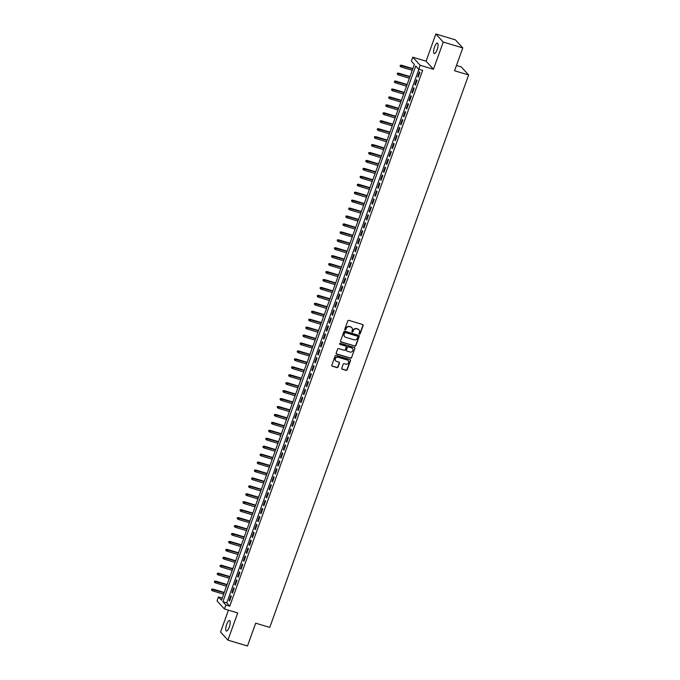 <?xml version="1.0" encoding="UTF-8"?>
<svg xmlns="http://www.w3.org/2000/svg" width="680" height="680" viewBox="0 0 680 680"><rect width="100%" height="100%" fill="white"/><g stroke="black" fill="none" stroke-linecap="round" stroke-linejoin="round"><path stroke-width="1.02" d="M359.405 334.177A0.586 0.552 137.6 0 0 360.145 333.795L363.12 325.516A0.842 0.79 137.6 0 0 362.635 324.513L348.823 320.365A0.842 0.79 137.6 0 0 347.777 320.918L344.794 329.197A0.586 0.552 137.6 0 0 345.134 329.902A0.586 0.552 137.6 0 0 345.865 329.519L346.256 328.44A2.686 2.525 137.6 0 1 349.605 326.689L350.761 327.029A2.686 2.525 137.6 0 1 352.317 330.259L351.934 331.33A0.586 0.552 137.6 0 0 352.274 332.044A0.586 0.552 137.6 0 0 353.005 331.653L353.387 330.582A2.686 2.525 137.6 0 1 356.745 328.831L357.892 329.171A2.686 2.525 137.6 0 1 359.457 332.401L359.065 333.472A0.586 0.552 137.6 0 0 359.405 334.177M359.091 333.905A0.586 0.552 137.6 0 0 359.941 333.582L362.925 325.303A0.842 0.79 137.6 0 0 362.865 324.624M344.811 329.63A0.586 0.552 137.6 0 0 345.67 329.298L346.256 328.44M351.951 331.772A0.586 0.552 137.6 0 0 352.809 331.44L353.387 330.582M229.228 627.181A5.474 1.649 -73.3 0 0 229.525 620.534A5.474 1.649 -73.3 0 0 226.678 624.385A5.474 1.649 -73.3 0 0 226.38 631.031A5.474 1.649 -73.3 0 0 229.228 627.181M437.113 49.751A5.474 1.649 -73.3 0 0 437.41 43.103A5.474 1.649 -73.3 0 0 434.562 46.954A5.474 1.649 -73.3 0 0 434.265 53.601A5.474 1.649 -73.3 0 0 437.113 49.751M341.768 368.186A0.842 0.79 137.6 0 0 342.252 369.197L346.128 370.362A0.842 0.79 137.6 0 0 347.174 369.809L350.489 360.613A0.842 0.79 137.6 0 0 349.996 359.609L336.183 355.462A0.842 0.79 137.6 0 0 335.138 356.014L331.832 365.202A0.842 0.79 137.6 0 0 332.316 366.214L337 367.616A0.842 0.79 137.6 0 0 338.045 367.072L339.464 363.137A0.842 0.79 137.6 0 0 338.971 362.125L336.651 361.428A2.244 2.108 137.6 0 1 335.605 358.224A2.244 2.108 137.6 0 1 338.155 357.263L347.25 359.992A2.244 2.108 137.6 0 1 348.296 363.197A2.244 2.108 137.6 0 1 345.746 364.157L344.233 363.707A0.842 0.79 137.6 0 0 343.179 364.25L341.768 368.186M225.853 604.996L224.425 608.965L217.047 600.899L218.475 596.929L221.468 600.202L414.35 64.439L411.357 61.166L412.786 57.197L420.163 65.272L418.736 69.241L415.743 65.968L222.861 601.723L225.853 604.996L229.755 606.169L422.646 70.414L418.736 69.241M462.783 47.931L443.241 42.075L435.863 34L455.404 39.865L462.783 47.931L454.571 70.754L468.639 74.97L269.756 627.402L255.68 623.178L247.469 646L227.927 640.135L237.711 612.952L224.425 608.965M435.863 34L426.079 61.183L433.457 69.258L443.241 42.075M433.457 69.258L420.163 65.272M354.85 346.128A0.842 0.79 137.6 0 0 355.903 345.576L359.21 336.387A0.842 0.79 137.6 0 0 358.725 335.376L344.913 331.236A0.842 0.79 137.6 0 0 343.859 331.78L340.552 340.977A0.842 0.79 137.6 0 0 341.037 341.989L354.654 345.907A0.842 0.79 137.6 0 0 355.7 345.363L359.006 336.166A0.842 0.79 137.6 0 0 358.955 335.495M354.85 348.5L351.534 357.697A0.842 0.79 137.6 0 1 350.489 358.241L336.676 354.101A0.842 0.79 137.6 0 1 336.192 353.09L337.611 349.154A0.842 0.79 137.6 0 1 338.657 348.611L344.258 350.285A0.842 0.79 137.6 0 0 345.304 349.741L346.248 347.131A0.842 0.79 137.6 0 0 345.754 346.12L339.923 344.369A0.586 0.552 137.6 0 1 339.651 343.536A0.586 0.552 137.6 0 1 340.315 343.281L354.365 347.488A0.842 0.79 137.6 0 1 354.85 348.5L351.534 357.697M228.429 610.173L220.55 632.068L227.927 640.135M418.2 77.163L419.917 72.403L419.416 71.859L417.699 76.619L418.2 77.163M415.344 85.102L417.052 80.342L416.559 79.79L414.842 84.558L415.344 85.102M412.479 93.041L414.197 88.272L413.703 87.728L411.986 92.489L412.479 93.041M409.624 100.972L411.341 96.212L410.839 95.667L409.13 100.428L409.624 100.972M406.767 108.91L408.484 104.15L407.983 103.606L406.266 108.366L406.767 108.91M403.911 116.849L405.628 112.09L405.127 111.545L403.41 116.306L403.911 116.849M401.055 124.788L402.764 120.029L402.271 119.476L400.554 124.244L401.055 124.788M398.2 132.727L399.908 127.959L399.415 127.415L397.698 132.175L398.2 132.727M395.335 140.658L397.052 135.898L396.55 135.354L394.842 140.114L395.335 140.658M392.479 148.597L394.196 143.837L393.695 143.293L391.986 148.053L392.479 148.597M389.623 156.536L391.34 151.776L390.839 151.224L389.122 155.992L389.623 156.536M386.767 164.475L388.475 159.706L387.982 159.162L386.265 163.931L386.767 164.475M383.911 172.406L385.62 167.645L385.126 167.101L383.409 171.862L383.911 172.406M381.046 180.344L382.763 175.584L382.262 175.041L380.553 179.8L381.046 180.344M378.19 188.283L379.907 183.523L379.406 182.98L377.697 187.739L378.19 188.283M375.334 196.222L377.051 191.463L376.55 190.91L374.833 195.679L375.334 196.222M372.478 204.161L374.195 199.393L373.694 198.849L371.977 203.609L372.478 204.161M369.623 212.092L371.331 207.332L370.838 206.788L369.121 211.548L369.623 212.092M366.767 220.031L368.475 215.271L367.982 214.727L366.265 219.487L366.767 220.031M363.902 227.97L365.619 223.21L365.118 222.666L363.409 227.426L363.902 227.97M361.046 235.909L362.763 231.149L362.262 230.597L360.545 235.365L361.046 235.909M358.19 243.848L359.907 239.079L359.405 238.535L357.688 243.296L358.19 243.848M355.334 251.778L357.043 247.019L356.55 246.475L354.832 251.234L355.334 251.778M352.478 259.718L354.186 254.957L353.694 254.413L351.976 259.173L352.478 259.718M349.613 267.656L351.33 262.897L350.829 262.344L349.12 267.113L349.613 267.656M346.757 275.596L348.475 270.827L347.973 270.283L346.264 275.051L346.757 275.596M343.901 283.526L345.618 278.766L345.117 278.222L343.4 282.982L343.901 283.526M341.046 291.465L342.762 286.705L342.261 286.161L340.544 290.921L341.046 291.465M338.19 299.404L339.898 294.644L339.405 294.1L337.688 298.86L338.19 299.404M335.325 307.343L337.042 302.583L336.549 302.03L334.832 306.799L335.325 307.343M332.469 315.282L334.186 310.514L333.684 309.969L331.976 314.729L332.469 315.282M329.613 323.212L331.33 318.452L330.828 317.909L329.111 322.668L329.613 323.212M326.757 331.151L328.474 326.392L327.973 325.848L326.255 330.607L326.757 331.151M323.901 339.091L325.609 334.33L325.116 333.786L323.399 338.546L323.901 339.091M321.045 347.029L322.753 342.269L322.26 341.717L320.543 346.486L321.045 347.029M318.18 354.969L319.898 350.2L319.396 349.656L317.688 354.416L318.18 354.969M315.325 362.899L317.041 358.139L316.54 357.595L314.832 362.355L315.325 362.899M312.469 370.838L314.185 366.078L313.684 365.534L311.967 370.294L312.469 370.838M309.613 378.777L311.329 374.017L310.828 373.464L309.111 378.233L309.613 378.777M306.756 386.716L308.465 381.947L307.972 381.403L306.255 386.172L306.756 386.716M303.892 394.647L305.609 389.887L305.116 389.342L303.399 394.102L303.892 394.647M301.036 402.585L302.753 397.825L302.251 397.281L300.543 402.041L301.036 402.585M298.18 410.524L299.897 405.764L299.396 405.221L297.678 409.98L298.18 410.524M295.324 418.464L297.041 413.703L296.539 413.151L294.822 417.92L295.324 418.464M292.468 426.402L294.176 421.634L293.683 421.09L291.966 425.85L292.468 426.402M289.612 434.333L291.32 429.573L290.827 429.029L289.111 433.789L289.612 434.333M286.748 442.272L288.464 437.512L287.963 436.968L286.254 441.728L286.748 442.272M283.892 450.211L285.608 445.451L285.107 444.907L283.399 449.667L283.892 450.211M281.036 458.15L282.752 453.381L282.251 452.837L280.534 457.606L281.036 458.15M278.179 466.089L279.897 461.32L279.395 460.776L277.678 465.537L278.179 466.089M275.324 474.019L277.032 469.26L276.539 468.715L274.822 473.475L275.324 474.019M272.459 481.958L274.176 477.198L273.683 476.654L271.966 481.414L272.459 481.958M269.603 489.897L271.32 485.137L270.819 484.585L269.11 489.353L269.603 489.897M266.747 497.837L268.464 493.068L267.962 492.524L266.245 497.292L266.747 497.837M263.891 505.767L265.608 501.007L265.106 500.463L263.389 505.223L263.891 505.767M261.035 513.706L262.743 508.946L262.25 508.402L260.534 513.162L261.035 513.706M258.179 521.645L259.887 516.885L259.394 516.341L257.677 521.101L258.179 521.645M255.315 529.584L257.031 524.824L256.53 524.271L254.822 529.04L255.315 529.584M252.458 537.523L254.175 532.755L253.674 532.211L251.965 536.971L252.458 537.523M249.602 545.453L251.32 540.693L250.818 540.149L249.101 544.909L249.602 545.453M246.746 553.392L248.463 548.633L247.962 548.088L246.245 552.848L246.746 553.392M243.891 561.332L245.599 556.571L245.106 556.027L243.389 560.788L243.891 561.332M241.026 569.27L242.743 564.502L242.25 563.958L240.533 568.726L241.026 569.27M238.17 577.21L239.887 572.441L239.385 571.897L237.677 576.657L238.17 577.21M235.314 585.14L237.031 580.38L236.529 579.836L234.812 584.596L235.314 585.14M232.458 593.079L234.175 588.319L233.674 587.775L231.956 592.535L232.458 593.079M418.88 69.284L226.772 602.896L229.755 606.169M230.817 595.706L229.1 600.474L229.602 601.018L231.31 596.258L230.817 595.706M468.639 74.97L461.261 66.903L456.475 65.467M222.232 598.052L218.475 596.929M426.079 61.183L412.786 57.197M226.772 602.896L222.861 601.723M417.699 76.619L418.327 76.806M414.842 84.558L415.471 84.745M411.986 92.489L412.615 92.684M409.13 100.428L409.751 100.615M406.266 108.366L406.895 108.553M403.41 116.306L404.039 116.493M400.554 124.244L401.183 124.431M397.698 132.175L398.327 132.37M394.842 140.114L395.462 140.301M391.986 148.053L392.606 148.24M389.122 155.992L389.75 156.179M386.265 163.931L386.894 164.118M383.409 171.862L384.038 172.048M380.553 179.8L381.183 179.987M377.697 187.739L378.318 187.927M374.833 195.679L375.462 195.865M371.977 203.609L372.606 203.804M369.121 211.548L369.75 211.735M366.265 219.487L366.894 219.674M363.409 227.426L364.029 227.613M360.545 235.365L361.173 235.552M357.688 243.296L358.317 243.491M354.832 251.234L355.462 251.422M351.976 259.173L352.605 259.361M349.12 267.113L349.75 267.3M346.264 275.051L346.885 275.238M343.4 282.982L344.029 283.169M340.544 290.921L341.173 291.108M337.688 298.86L338.317 299.047M334.832 306.799L335.461 306.986M331.976 314.729L332.596 314.925M329.111 322.668L329.74 322.856M326.255 330.607L326.885 330.795M323.399 338.546L324.028 338.733M320.543 346.486L321.173 346.673M317.688 354.416L318.317 354.611M314.832 362.355L315.452 362.542M311.967 370.294L312.596 370.481M309.111 378.233L309.74 378.42M306.255 386.172L306.884 386.359M303.399 394.102L304.028 394.289M300.543 402.041L301.163 402.228M297.678 409.98L298.308 410.168M294.822 417.92L295.451 418.106M291.966 425.85L292.596 426.046M289.111 433.789L289.74 433.976M286.254 441.728L286.883 441.915M283.399 449.667L284.019 449.854M280.534 457.606L281.163 457.793M277.678 465.537L278.307 465.732M274.822 473.475L275.451 473.662M271.966 481.414L272.595 481.601M269.11 489.353L269.731 489.54M266.245 497.292L266.875 497.479M263.389 505.223L264.019 505.41M260.534 513.162L261.162 513.349M257.677 521.101L258.306 521.288M254.822 529.04L255.442 529.227M251.965 536.971L252.586 537.166M249.101 544.909L249.73 545.096M246.245 552.848L246.874 553.035M243.389 560.788L244.018 560.975M240.533 568.726L241.162 568.913M237.677 576.657L238.298 576.852M234.812 584.596L235.441 584.783M231.956 592.535L232.585 592.722M229.1 600.474L229.729 600.661M358.878 329.749A2.686 2.525 137.6 0 0 357.697 328.958L357.892 329.171M353.192 330.37A2.686 2.525 137.6 0 1 356.541 328.61L357.697 328.958M351.747 327.607A2.686 2.525 137.6 0 0 350.557 326.817L350.761 327.029M346.052 328.227A2.686 2.525 137.6 0 1 349.409 326.468L350.557 326.817M340.612 341.657A0.842 0.79 137.6 0 0 340.841 341.768L354.654 345.907M357.825 336.923A0.586 0.552 137.6 0 0 357.484 336.217L345.363 332.579A0.586 0.552 137.6 0 0 344.624 332.962L344.225 334.092A2.686 2.525 137.6 0 0 345.78 337.322L354.067 339.804A2.686 2.525 137.6 0 0 357.416 338.053L357.825 336.923M344.599 336.532A2.686 2.525 137.6 0 1 344.021 333.872L344.428 332.741A0.586 0.552 137.6 0 1 345.159 332.358L357.289 335.997M336.251 353.77A0.842 0.79 137.6 0 0 336.481 353.88L350.293 358.028A0.842 0.79 137.6 0 0 351.339 357.476M345.984 346.23A0.842 0.79 137.6 0 0 345.559 345.899L339.923 344.369M350.072 352.036A2.244 2.108 137.6 0 0 352.478 348.432A2.244 2.108 137.6 0 0 351.569 347.863L348.364 346.902A0.842 0.79 137.6 0 0 347.319 347.454L346.375 350.064A0.842 0.79 137.6 0 0 346.868 351.067L350.072 352.036M352.376 348.33A2.244 2.108 137.6 0 0 351.373 347.65L351.569 347.863M346.434 350.736A0.842 0.79 137.6 0 1 346.179 349.843L347.123 347.233A0.842 0.79 137.6 0 1 348.168 346.681L351.373 347.65M354.646 348.287A0.842 0.79 137.6 0 0 354.586 347.607M348.05 360.451A2.244 2.108 137.6 0 0 347.046 359.771L347.25 359.992M335.648 360.749A2.244 2.108 137.6 0 1 337.951 357.043L347.046 359.771M331.891 365.882A0.842 0.79 137.6 0 0 332.12 366.001L336.796 367.404A0.842 0.79 137.6 0 0 337.85 366.851L339.26 362.916A0.842 0.79 137.6 0 0 339.201 362.245M341.827 368.866A0.842 0.79 137.6 0 0 342.057 368.976L345.933 370.141A0.842 0.79 137.6 0 0 346.978 369.589L350.285 360.4A0.842 0.79 137.6 0 0 350.225 359.72M400.24 65.254L400.154 66.266L400.24 65.254L401.65 65.552L401.14 66.98L412.233 70.303M400.444 65.475L412.751 68.876M401.293 65.153L412.845 68.621M401.14 66.98L400.154 66.266M397.383 73.194L397.298 74.205L397.383 73.194L398.795 73.483L398.284 74.91L409.377 78.242M397.587 73.415L409.896 76.814M398.438 73.091L409.989 76.559M398.284 74.91L397.298 74.205M394.527 81.133L394.442 82.144L394.527 81.133L395.938 81.422L395.42 82.849L406.521 86.181M394.723 81.345L407.039 84.753M395.582 81.031L407.125 84.498M395.42 82.849L394.442 82.144M391.671 89.072L391.587 90.083L391.671 89.072L393.082 89.36L392.564 90.788L403.665 94.121M391.867 89.284L404.175 92.692M392.717 88.969L404.269 92.429M392.564 90.788L391.587 90.083M388.815 97.002L388.73 98.013L388.815 97.002L390.226 97.299L389.708 98.728L400.809 102.051M389.011 97.223L401.319 100.623M389.861 96.909L401.412 100.368M389.708 98.728L388.73 98.013M385.951 104.941L385.866 105.953L385.951 104.941L387.362 105.239L386.852 106.666L397.953 109.99M386.155 105.162L398.463 108.562M387.005 104.839L398.556 108.307M386.852 106.666L385.866 105.953M383.095 112.88L383.01 113.892L383.095 112.88L384.506 113.169L383.996 114.597L395.089 117.929M383.299 113.101L395.607 116.501M384.149 112.778L395.7 116.246M383.996 114.597L383.01 113.892M380.239 120.819L380.154 121.831L380.239 120.819L381.65 121.108L381.131 122.536L392.232 125.868M380.443 121.031L392.751 124.44M381.293 120.717L392.844 124.177M381.131 122.536L380.154 121.831M377.383 128.749L377.298 129.761L377.383 128.749L378.794 129.047L378.275 130.475L389.376 133.807M377.578 128.97L389.895 132.379M378.437 128.656L389.98 132.115M378.275 130.475L377.298 129.761M374.527 136.689L374.442 137.7L374.527 136.689L375.938 136.986L375.42 138.414L386.521 141.737M374.723 136.909L387.03 140.309M375.572 136.587L387.124 140.055M375.42 138.414L374.442 137.7M371.671 144.627L371.577 145.639L371.671 144.627L373.074 144.917L372.563 146.353L383.664 149.677M371.866 144.849L384.175 148.249M372.716 144.525L384.268 147.994M372.563 146.353L371.577 145.639M368.806 152.566L368.721 153.578L368.806 152.566L370.217 152.856L369.707 154.283L380.8 157.615M369.01 152.779L381.319 156.188M369.861 152.464L381.412 155.932M369.707 154.283L368.721 153.578M365.95 160.506L365.865 161.517L365.95 160.506L367.361 160.794L366.851 162.222L377.944 165.554M366.154 160.718L378.462 164.126M367.004 160.404L378.556 163.863M366.851 162.222L365.865 161.517M363.094 168.436L363.01 169.447L363.094 168.436L364.505 168.733L363.987 170.161L375.088 173.494M363.29 168.657L375.606 172.057M364.149 168.343L375.692 171.802M363.987 170.161L363.01 169.447M360.238 176.375L360.153 177.386L360.238 176.375L361.649 176.672L361.131 178.1L372.232 181.424M360.434 176.596L372.742 179.996M361.284 176.273L372.835 179.741M361.131 178.1L360.153 177.386M357.382 184.314L357.289 185.326L357.382 184.314L358.793 184.603L358.275 186.031L369.376 189.363M357.578 184.535L369.886 187.935M358.428 184.212L369.979 187.68M358.275 186.031L357.289 185.326M354.518 192.253L354.433 193.264L354.518 192.253L355.929 192.542L355.419 193.97L366.52 197.302M354.722 192.465L367.03 195.874M355.572 192.151L367.124 195.619M355.419 193.97L354.433 193.264M351.662 200.192L351.577 201.203L351.662 200.192L353.073 200.481L352.563 201.909L363.655 205.241M351.866 200.405L364.174 203.813M352.716 200.09L364.267 203.549M352.563 201.909L351.577 201.203M348.806 208.123L348.721 209.134L348.806 208.123L350.217 208.42L349.699 209.848L360.8 213.171M349.01 208.344L361.318 211.744M349.86 208.029L361.411 211.488M349.699 209.848L348.721 209.134M345.95 216.061L345.865 217.073L345.95 216.061L347.361 216.359L346.842 217.787L357.944 221.111M346.146 216.282L358.453 219.682M347.004 215.959L358.547 219.427M346.842 217.787L345.865 217.073M343.094 224L343.009 225.012L343.094 224L344.505 224.29L343.986 225.718L355.087 229.05M343.289 224.222L355.598 227.621M344.139 223.899L355.691 227.367M343.986 225.718L343.009 225.012M340.238 231.94L340.144 232.951L340.238 231.94L341.64 232.228L341.13 233.656L352.231 236.988M340.433 232.152L352.741 235.56M341.284 231.838L352.835 235.297M341.13 233.656L340.144 232.951M337.374 239.87L337.288 240.881L337.374 239.87L338.784 240.167L338.274 241.596L349.367 244.927M337.577 240.091L349.885 243.5M338.427 239.776L349.979 243.236M338.274 241.596L337.288 240.881M334.517 247.809L334.433 248.821L334.517 247.809L335.928 248.106L335.418 249.534L346.511 252.858M334.721 248.03L347.029 251.43M335.572 247.707L347.123 251.175M335.418 249.534L334.433 248.821M331.661 255.748L331.576 256.76L331.661 255.748L333.072 256.037L332.554 257.474L343.655 260.797M331.857 255.969L344.173 259.369M332.716 255.646L344.258 259.114M332.554 257.474L331.576 256.76M328.805 263.687L328.721 264.699L328.805 263.687L330.216 263.976L329.698 265.404L340.799 268.736M329.001 263.899L341.309 267.308M329.851 263.585L341.402 267.053M329.698 265.404L328.721 264.699M325.95 271.626L325.856 272.637L325.95 271.626L327.352 271.915L326.842 273.343L337.943 276.675M326.145 271.839L338.453 275.247M326.995 271.524L338.546 274.983M326.842 273.343L325.856 272.637M323.085 279.556L323 280.568L323.085 279.556L324.496 279.854L323.986 281.282L335.087 284.614M323.289 279.777L335.597 283.177M324.139 279.463L335.69 282.923M323.986 281.282L323 280.568M320.229 287.495L320.144 288.507L320.229 287.495L321.64 287.793L321.13 289.221L332.223 292.545M320.433 287.716L332.741 291.116M321.283 287.394L332.834 290.861M321.13 289.221L320.144 288.507M317.373 295.435L317.288 296.446L317.373 295.435L318.784 295.724L318.265 297.151L329.366 300.483M317.577 295.655L329.885 299.055M318.427 295.332L329.978 298.8M318.265 297.151L317.288 296.446M314.517 303.374L314.432 304.385L314.517 303.374L315.928 303.662L315.409 305.091L326.51 308.423M314.712 303.586L327.021 306.995M315.571 303.272L327.114 306.74M315.409 305.091L314.432 304.385M311.661 311.312L311.576 312.324L311.661 311.312L313.072 311.601L312.553 313.029L323.654 316.361M311.856 311.525L324.164 314.933M312.707 311.21L324.258 314.67M312.553 313.029L311.576 312.324M308.805 319.243L308.712 320.254L308.805 319.243L310.207 319.541L309.697 320.969L320.798 324.292M309 319.464L321.308 322.864M309.85 319.149L321.402 322.609M309.697 320.969L308.712 320.254M305.94 327.182L305.856 328.194L305.94 327.182L307.351 327.479L306.841 328.907L317.934 332.231M306.144 327.403L318.452 330.803M306.995 327.08L318.546 330.548M306.841 328.907L305.856 328.194M303.084 335.121L303 336.132L303.084 335.121L304.495 335.41L303.986 336.838L315.078 340.17M303.288 335.342L315.596 338.742M304.139 335.019L315.69 338.487M303.986 336.838L303 336.132M300.228 343.06L300.144 344.072L300.228 343.06L301.639 343.349L301.121 344.777L312.222 348.109M300.424 343.273L312.74 346.681M301.282 342.958L312.825 346.418M301.121 344.777L300.144 344.072M297.373 350.99L297.287 352.002L297.373 350.99L298.784 351.288L298.265 352.716L309.366 356.048M297.568 351.212L309.876 354.62M298.418 350.897L309.969 354.356M298.265 352.716L297.287 352.002M294.517 358.929L294.423 359.941L294.517 358.929L295.919 359.227L295.409 360.655L306.51 363.978M294.712 359.15L307.02 362.55M295.562 358.827L307.113 362.296M295.409 360.655L294.423 359.941M291.652 366.868L291.567 367.88L291.652 366.868L293.063 367.157L292.553 368.594L303.646 371.918M291.856 367.089L304.164 370.49M292.706 366.767L304.257 370.234M292.553 368.594L291.567 367.88M288.796 374.808L288.711 375.819L288.796 374.808L290.207 375.096L289.697 376.524L300.789 379.856M289 375.02L301.308 378.428M289.85 374.705L301.401 378.173M289.697 376.524L288.711 375.819M285.94 382.747L285.855 383.758L285.94 382.747L287.351 383.036L286.832 384.464L297.933 387.796M286.144 382.959L298.452 386.368M286.994 382.644L298.546 386.104M286.832 384.464L285.855 383.758M283.084 390.677L282.999 391.688L283.084 390.677L284.495 390.975L283.976 392.402L295.077 395.734M283.279 390.898L295.587 394.298M284.138 390.583L295.681 394.043M283.976 392.402L282.999 391.688M280.228 398.616L280.143 399.627L280.228 398.616L281.639 398.913L281.12 400.341L292.221 403.665M280.423 398.837L292.731 402.237M281.274 398.514L292.825 401.982M281.12 400.341L280.143 399.627M277.372 406.555L277.278 407.567L277.372 406.555L278.774 406.844L278.264 408.272L289.365 411.604M277.567 406.776L289.875 410.176M278.418 406.453L289.969 409.921M278.264 408.272L277.278 407.567M274.507 414.494L274.423 415.505L274.507 414.494L275.918 414.783L275.409 416.211L286.501 419.543M274.712 414.707L287.019 418.115M275.561 414.392L287.113 417.86M275.409 416.211L274.423 415.505M271.651 422.433L271.567 423.445L271.651 422.433L273.062 422.722L272.544 424.15L283.645 427.482M271.856 422.646L284.163 426.054M272.705 422.331L284.257 425.791M272.544 424.15L271.567 423.445M268.796 430.363L268.71 431.375L268.796 430.363L270.207 430.661L269.688 432.089L280.789 435.412M268.991 430.584L281.308 433.984M269.85 430.27L281.392 433.729M269.688 432.089L268.71 431.375M265.94 438.302L265.854 439.314L265.94 438.302L267.35 438.6L266.832 440.028L277.933 443.351M266.135 438.523L278.443 441.923M266.985 438.2L278.536 441.668M266.832 440.028L265.854 439.314M263.083 446.241L262.99 447.253L263.083 446.241L264.486 446.531L263.976 447.958L275.077 451.29M263.279 446.462L275.587 449.863M264.129 446.139L275.68 449.608M263.976 447.958L262.99 447.253M260.219 454.18L260.134 455.192L260.219 454.18L261.63 454.469L261.12 455.897L272.212 459.229M260.423 454.393L272.731 457.802M261.273 454.079L272.825 457.538M261.12 455.897L260.134 455.192M257.363 462.111L257.278 463.123L257.363 462.111L258.774 462.409L258.264 463.837L269.356 467.168M257.567 462.332L269.875 465.74M258.417 462.017L269.969 465.477M258.264 463.837L257.278 463.123M254.507 470.05L254.422 471.062L254.507 470.05L255.918 470.348L255.4 471.775L266.5 475.099M254.711 470.271L267.019 473.671M255.561 469.948L267.113 473.416M255.4 471.775L254.422 471.062M251.651 477.989L251.566 479L251.651 477.989L253.062 478.278L252.543 479.714L263.644 483.038M251.847 478.21L264.154 481.61M252.697 477.887L264.248 481.355M252.543 479.714L251.566 479M248.795 485.928L248.71 486.94L248.795 485.928L250.206 486.217L249.688 487.645L260.788 490.977M248.99 486.14L261.298 489.549M249.84 485.826L261.392 489.294M249.688 487.645L248.71 486.94M245.939 493.867L245.846 494.879L245.939 493.867L247.341 494.156L246.831 495.584L257.933 498.916M246.134 494.079L258.442 497.488M246.984 493.765L258.536 497.225M246.831 495.584L245.846 494.879M243.075 501.798L242.989 502.809L243.075 501.798L244.486 502.095L243.975 503.523L255.068 506.855M243.278 502.019L255.587 505.418M244.128 501.704L255.68 505.163M243.975 503.523L242.989 502.809M240.219 509.737L240.133 510.748L240.219 509.737L241.629 510.034L241.111 511.462L252.212 514.785M240.423 509.958L252.73 513.358M241.273 509.635L252.824 513.102M241.111 511.462L240.133 510.748M237.362 517.675L237.277 518.687L237.362 517.675L238.774 517.965L238.255 519.392L249.356 522.725M237.558 517.896L249.875 521.296M238.417 517.573L249.959 521.042M238.255 519.392L237.277 518.687M234.506 525.615L234.422 526.626L234.506 525.615L235.917 525.904L235.399 527.332L246.5 530.663M234.702 525.827L247.01 529.236M235.552 525.512L247.103 528.981M235.399 527.332L234.422 526.626M231.65 533.545L231.557 534.565L231.65 533.545L233.053 533.842L232.543 535.27L243.644 538.602M231.846 533.766L244.154 537.174M232.696 533.452L244.248 536.911M232.543 535.27L231.557 534.565M228.786 541.484L228.701 542.495L228.786 541.484L230.197 541.781L229.687 543.21L240.779 546.533M228.99 541.705L241.298 545.105M229.84 541.39L241.392 544.85M229.687 543.21L228.701 542.495M225.93 549.423L225.845 550.435L225.93 549.423L227.341 549.721L226.831 551.149L237.924 554.472M226.134 549.644L238.442 553.044M226.984 549.321L238.535 552.789M226.831 551.149L225.845 550.435M223.074 557.362L222.989 558.373L223.074 557.362L224.485 557.651L223.966 559.079L235.067 562.411M223.269 557.583L235.586 560.983M224.128 557.26L235.671 560.728M223.966 559.079L222.989 558.373M220.218 565.301L220.133 566.312L220.218 565.301L221.629 565.59L221.111 567.018L232.212 570.35M220.413 565.513L232.722 568.922M221.263 565.199L232.815 568.659M221.111 567.018L220.133 566.312M217.362 573.231L217.277 574.243L217.362 573.231L218.773 573.529L218.254 574.957L229.355 578.289M217.557 573.452L229.865 576.861M218.407 573.138L229.959 576.597M218.254 574.957L217.277 574.243M214.498 581.17L214.412 582.182L214.498 581.17L215.908 581.468L215.398 582.896L226.5 586.219M214.702 581.391L227.009 584.792M215.552 581.068L227.103 584.537M215.398 582.896L214.412 582.182M211.642 589.11L211.556 590.121L211.642 589.11L213.053 589.399L212.543 590.835L223.635 594.159M211.845 589.331L224.153 592.731M212.695 589.008L224.247 592.476M212.543 590.835L211.556 590.121"/></g></svg>
